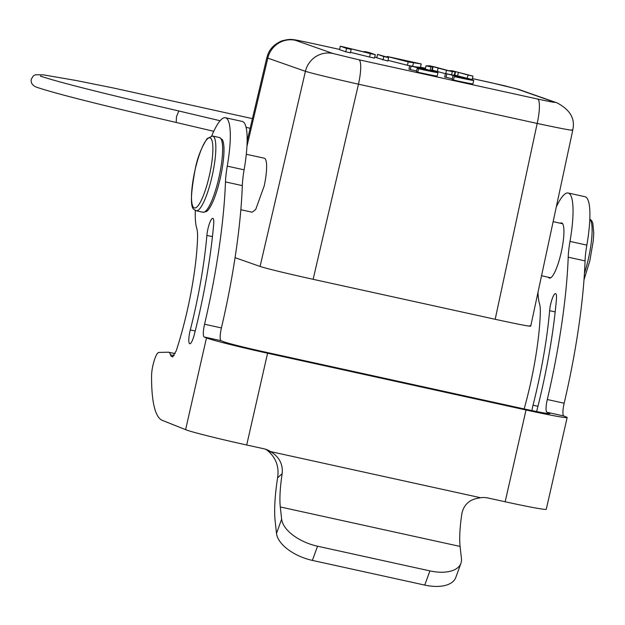 <?xml version="1.0" encoding="UTF-8"?>
<svg xmlns="http://www.w3.org/2000/svg" width="625" height="625" viewBox="0 0 625 625"><rect width="100%" height="100%" fill="white"/><g stroke="black" fill="none" stroke-linecap="round" stroke-linejoin="round"><path stroke-width="0.94" d="M531.945 410.602A11.773 2.492 102.4 0 1 533.031 405.203A141.258 29.883 -77.6 0 0 549.617 310.688A11.773 2.492 102.4 0 1 552.117 299.039A11.773 2.492 102.4 0 1 555.539 293.617A11.773 2.492 102.4 0 1 555.602 293.633A11.773 2.492 102.4 0 1 556.406 299.547A164.797 34.859 102.4 0 1 537.055 409.812A11.773 2.492 102.4 0 1 536.586 411.547M538.008 292.211A58.859 12.453 -77.6 0 0 539.453 303.477A35.312 7.469 102.4 0 1 540.281 314.109A105.945 22.414 102.4 0 1 524.148 408.938M549.094 413.68L549.203 413.18L546.953 412.273A11.773 2.492 102.4 0 1 547.297 399.516A200.117 42.328 -77.6 0 0 568.211 257.188A35.312 7.469 102.4 0 1 569.992 241.406A58.859 12.453 -77.6 0 0 568.453 193.102A58.859 12.453 -77.6 0 0 568.141 193.016A58.859 12.453 -77.6 0 0 556.289 206.992M560.266 223.219A28.25 5.977 102.4 0 1 561.578 222.906A28.25 5.977 102.4 0 1 561.727 222.945A28.25 5.977 102.4 0 1 561.273 252.141A28.25 5.977 102.4 0 1 549.453 278.094A28.25 5.977 102.4 0 1 549.305 278.047A28.25 5.977 102.4 0 1 548.398 277.258M549.203 413.18A35.312 1.211 -167.2 0 1 549.93 413.602A35.312 1.211 -167.2 0 1 522.516 408.586L264.062 351.82A35.312 1.211 -167.2 0 1 223.328 341.602L221.07 340.703A11.773 2.492 -77.6 0 1 221.312 328.398A11.773 2.492 -77.6 0 1 221.422 327.938L204.562 324.234A200.117 42.328 -77.6 0 0 206.367 316.398A200.117 42.328 -77.6 0 0 225.477 181.914A35.312 7.469 102.4 0 1 227.258 166.133A58.859 12.453 -77.6 0 0 225.406 117.734A58.859 12.453 -77.6 0 0 211.703 135.938M204.562 324.234A11.773 2.492 102.4 0 0 204.461 324.695A11.773 2.492 102.4 0 0 204.219 337L206.469 337.906A52.969 1.812 12.8 0 0 267.578 353.227L526.031 409.992A52.969 1.812 12.8 0 0 567.148 417.523A52.969 1.812 12.8 0 0 566.062 416.883L563.805 415.977A11.773 2.492 -77.6 0 1 564.156 403.211L547.297 399.516M277.57 477.883C279.289 467.133 276.188 458.234 268.273 451.188L267.211 450.234L271.82 452.438C279.602 457.562 283.047 464.633 282.164 473.672L277.57 477.883A76.516 16.188 -77.6 0 0 275.156 521.148L276.5 533.367L281.648 519.164L280.297 506.953L460.094 546.438A58.859 12.453 -77.6 0 1 461.953 513.156C464.102 504.266 469.883 499.219 479.297 498.008L480.555 497.719L270.719 451.633A23.539 22.992 -68.2 0 0 267.086 449.781A23.539 22.992 -68.2 0 0 263.562 448.703L246.703 445A52.969 1.812 -167.2 0 1 185.602 429.672L206.469 337.906M195.336 210.445A58.859 12.453 -77.6 0 0 196.711 228.195A35.312 7.469 102.4 0 1 197.539 238.836A105.945 22.414 102.4 0 1 187.438 309.758A105.945 22.414 102.4 0 1 176.242 350.773L172.523 356.852L171.562 356.477A18.836 3.984 102.4 0 1 170.523 354.844A29.43 6.227 -77.6 0 0 168.703 352.227A29.43 6.227 -77.6 0 0 168.375 352.195L158.664 352.445C156.758 353.188 154.852 357.461 152.953 365.258A14.125 2.984 -77.6 0 0 151.586 375.539A141.258 29.883 -77.6 0 0 162.344 420.375L185.602 429.672M267.211 450.234A23.539 22.992 111.8 0 0 265.305 449.156M567.148 417.523L546.273 509.289A52.969 1.812 -167.2 0 1 505.164 501.766L488.305 498.062A23.539 22.992 -68.2 0 0 480.555 497.719M568.141 193.016L585 196.711A58.859 12.453 102.4 0 1 585.305 196.805A58.859 12.453 102.4 0 1 586.852 245.109A35.312 7.469 -77.6 0 0 585.062 260.891A200.117 42.328 102.4 0 1 564.156 403.211M460.094 546.438L461.445 558.656A35.312 18.297 19.9 0 1 460.938 563.281A35.312 18.297 19.9 0 1 429.906 570.891L317.531 546.211A35.312 18.297 19.9 0 1 281.648 519.164M280.297 506.953A58.859 12.453 102.4 0 1 282.164 473.672M460.938 563.281L455.789 577.477A35.312 18.297 -160.1 0 1 424.758 585.086L312.383 560.406A35.312 18.297 -160.1 0 1 276.5 533.367M225.406 117.734L242.266 121.438A58.859 12.453 102.4 0 1 244.109 169.836A35.312 7.469 -77.6 0 0 242.328 185.617A200.117 42.328 102.4 0 1 223.219 320.102A200.117 42.328 102.4 0 1 221.422 327.938M194.32 334.539A11.773 2.492 102.4 0 1 189.781 343.734A11.773 2.492 102.4 0 1 189.938 331.406A11.773 2.492 102.4 0 1 190.297 329.93A141.258 29.883 -77.6 0 0 194.539 312.25A141.258 29.883 -77.6 0 0 206.883 235.414A11.773 2.492 102.4 0 1 207.906 229.008A11.773 2.492 102.4 0 1 212.797 218.344A11.773 2.492 102.4 0 1 213.672 224.266A164.797 34.859 102.4 0 1 199.266 313.906A164.797 34.859 102.4 0 1 194.32 334.539M203.039 212.25A38.258 8.094 102.4 0 0 218.492 179.492A38.258 8.094 102.4 0 0 218.93 177.586A38.258 8.094 102.4 0 0 219.445 137.523L222.258 139.594A37.617 7.961 102.4 0 1 220.344 177.883A37.617 7.961 102.4 0 1 219.906 179.758A37.617 7.961 102.4 0 1 206.453 211.547L203.039 212.25L196.234 210.758A38.258 8.094 -77.6 0 0 211.687 178A38.258 8.094 -77.6 0 0 212.133 176.094A38.258 8.094 -77.6 0 0 212.648 136.023L207.195 138.523C201.406 147.547 197.461 157.547 195.344 168.523C186.797 213.977 194.758 208.875 196.234 210.758M246.305 154.266L264.312 158.219A27.664 5.852 102.4 0 1 264.242 185.805L255.711 209.484L252.203 212.203L240.844 209.711M529.773 325.68C533.242 327.188 521.711 325.055 495.18 319.289L313.133 279.312C285.664 273.219 267.984 268.93 260.078 266.445L235.062 257.664M557.055 102.883L519.43 89.672A23.539 23 109.3 0 0 519.398 89.656A23.539 23 109.3 0 0 516.805 88.922L554.43 102.133A23.539 23 -70.7 0 1 557.055 102.883A23.539 23 -70.7 0 1 557.094 102.891A23.539 23 -70.7 0 1 557.273 102.953M495.18 319.289L537.18 123.445A23.539 4.977 -77.6 0 0 537.578 99.023L358.867 59.773L333.023 53.508L295.398 40.297C293.969 39.625 299.586 40.664 312.25 43.406L339.602 49.414L312.125 43.375A23.539 4.977 102.4 0 1 312.25 43.406M571.781 129.828C574.812 131.125 563.281 128.992 537.18 123.445L358.477 84.195A23.539 4.977 -77.6 0 0 358.867 59.773M295.398 40.297A23.539 23 -70.7 0 0 267.797 58.117L305.422 71.328A23.539 23 -70.7 0 1 333.023 53.508M312 43.352A23.539 4.977 102.4 0 1 312.125 43.375C291.211 39.094 291.961 38.391 281.852 40.875C273.531 44.469 268.555 50.07 266.922 57.68M490.711 82.602A23.539 4.977 102.4 0 1 490.836 82.625L490.836 82.625A23.539 4.977 102.4 0 1 490.961 82.656L516.805 88.922M445.453 73.5L467.242 78.953L454.273 76.602A22.07 0.555 12.7 0 0 473.695 80.406A22.07 0.555 12.7 0 0 445.453 73.5L444.68 76.945L452.32 78.812M452.93 76.125L452.156 79.57L453.492 80.047A22.07 0.555 -167.3 0 0 472.922 83.852L473.695 80.406M411.062 66.125L431.508 71.109L417.195 68.281L416.422 71.727L417.758 72.195A22.07 0.555 -167.3 0 0 437.188 76.008L437.961 72.562A22.07 0.555 12.7 0 0 409.719 65.656L411.062 66.125L410.281 69.57L416.586 70.969M409.719 65.656L408.945 69.102L410.281 69.57M376.773 57.797L387.82 61.047L388.594 57.602L377.547 54.359L376.773 57.797M421.219 63.945L387.062 56.445L408.203 61.906L421.219 63.945L420.445 67.391L414.523 66.711M409.672 65.844L387.977 60.328M452.477 75.055L454.305 75.094A371.477 9.367 12.7 0 0 454.789 75.047A97.047 2.445 12.7 0 0 457.609 75.836L472.18 79.57L472.961 76.125L452.125 70.734A4432.82 111.812 12.7 0 1 449.133 70.703A62.539 1.578 -167.3 0 0 448.781 70.719A9088.75 229.25 -167.3 0 0 434.484 66.859L429.828 65.836L426.031 65.82L425.273 69.18M445.766 73.57L446.5 70.312L438.125 68.062A71.398 1.805 -167.3 0 1 433.086 66.672A130.914 3.305 -167.3 0 1 432.617 66.742L431.836 70.188A3069.602 77.43 12.7 0 0 430.117 70.336L429.445 70.188M431.836 70.188A130.914 3.305 12.7 0 0 432.312 70.117A71.398 1.805 12.7 0 0 437.352 71.508L445.414 73.68M370.344 53.594L375.297 54.68L369.086 52.5L364.453 51.484L369.336 53.195L340.328 46.18L339.555 49.625L345.766 51.805L350.398 52.82L351.172 49.383L346.297 47.664L370.344 53.594L369.562 57.031L350.508 52.336M375.297 54.68L374.523 58.125L369.562 57.031M446.797 73.977L446.016 77.422M454.273 76.602L453.492 80.047M417.711 68.398L417.82 67.922M417.195 68.281L418.539 68.75L417.758 72.195M418.539 68.75A22.07 0.555 12.7 0 0 437.961 72.562M377.547 54.359L383.758 56.539L382.984 59.984M383.758 56.539L388.594 57.602M413.234 62.531L400.867 59.812L406.391 61.25A76.906 1.938 -167.3 0 1 410.266 62.273A33.75 0.852 -167.3 0 1 411.055 62.289L413.234 62.531M413.414 63.047L412.68 66.305M408.203 61.906L407.43 65.352M387.062 56.445L386.938 57.016M467.234 78.484L468.008 75.039L458.383 72.391A97.047 2.445 -167.3 0 1 455.57 71.609L454.789 75.047M455.57 71.609A371.477 9.367 -167.3 0 1 455.078 71.648L452.32 71.594L451.586 74.859M454.305 75.094L455.078 71.648M446.5 70.312L452.32 71.594M433.086 66.672L432.312 70.109M430.117 70.336L430.891 66.891A3069.602 77.43 12.7 0 1 432.609 66.742M426.031 65.82L430.891 66.891M468.008 75.039L472.961 76.125M364.453 51.484L364.344 51.969M340.328 46.18L346.539 48.359L345.766 51.805M346.539 48.359L351.172 49.383M549.617 310.688L555.18 311.906M204.219 337L221.07 340.703M546.953 412.273L563.805 415.977M246.703 445L267.578 353.227M526.031 409.992L505.164 501.766M568.211 257.188L585.062 260.891M586.852 245.109L569.992 241.406M429.906 570.891L424.758 585.086M312.383 560.406L317.531 546.211M537.945 406.289L533.031 405.203M589.812 219.148A38.258 8.094 102.4 0 1 588.398 258.734A38.258 8.094 102.4 0 1 587.961 260.641A38.258 8.094 102.4 0 1 584.445 273.289M174.133 355.633L170.523 354.844M171.562 356.477L173.039 356.805M244.109 169.836L227.258 166.133M225.477 181.914L242.328 185.617M195.211 331.008L190.297 329.93M206.883 235.414L212.445 236.633M195.391 168.57A35.906 7.594 -77.6 0 0 193.945 207.734A35.906 7.594 -77.6 0 0 208.992 177.227A35.906 7.594 -77.6 0 0 210.445 138.062A35.906 7.594 -77.6 0 0 195.391 168.57M266.953 57.555L267.797 58.117L246.953 146.305M260.078 266.445L305.422 71.328C313.648 73.766 331.328 78.055 358.477 84.195L313.133 279.312M554.43 102.133C555.859 102.805 550.242 101.773 537.578 99.023M374.742 57.133L376.82 57.586L374.75 57.125M420.492 67.18L425.477 68.273L420.492 67.172M472.406 78.578L490.961 82.656M458.383 72.391L457.609 75.836M438.125 68.062L437.352 71.508M213.75 131.305L176.203 122.461L176.469 116.633L178.844 110.984C106.242 94.172 60.836 82.773 42.633 76.805L40.391 75.922L41.164 76.516M589.812 218.977L591.82 220.875L592.82 223.219L593.75 233.023L593.242 241.031L589.805 260.898L583.992 279.805M175.164 353.641L168.703 352.227M219.445 137.523L212.648 136.023M266.852 57.578L247.156 140.938M572.75 130.227L530.734 326.141M572.648 130.273C575.492 119.023 570.305 109.898 557.094 102.891M519.398 89.656L504.258 85.68L472.406 78.57M553.141 221.656L562.633 223.742M541.539 275.75L550.766 277.781M250.133 128.336L246.062 127.258M220.094 120.734L178.844 110.984M176.203 122.461C103.68 105.688 57.852 94.172 38.734 87.914C33.086 86.406 30.594 83.523 31.25 79.266L33.297 75.938L35.547 74.758L43.289 74.844L75.859 80.453L113.266 87.961L252.422 118.641"/></g></svg>
